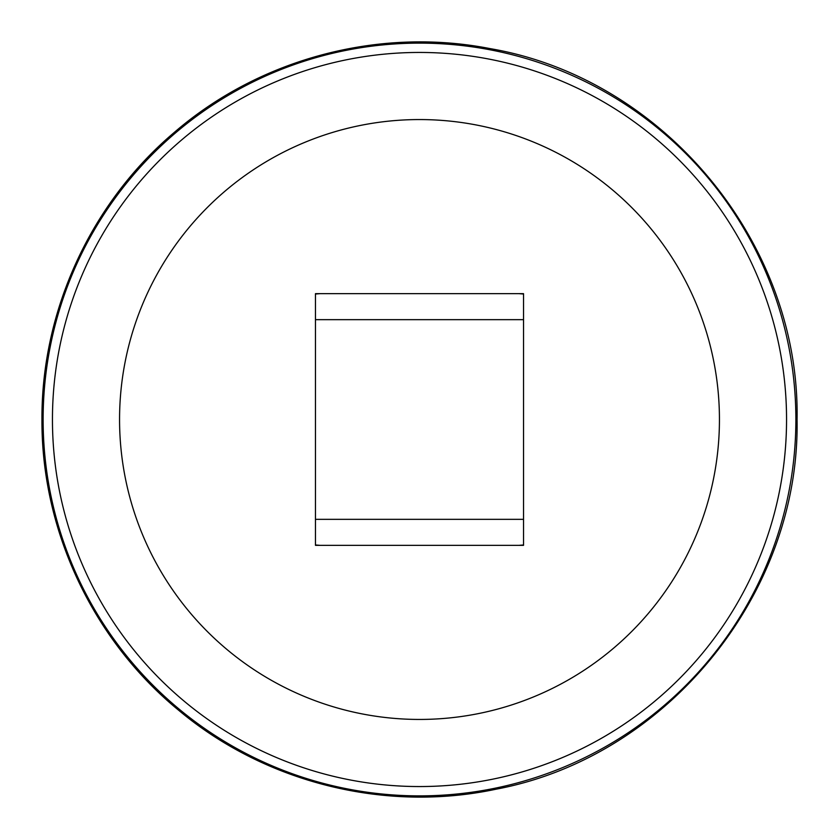<?xml version="1.0" encoding="UTF-8"?>
<svg xmlns="http://www.w3.org/2000/svg" width="839" height="839" viewBox="0 0 839 839"><rect width="100%" height="100%" fill="white"/><g stroke="black" fill="none" stroke-linecap="round" stroke-linejoin="round"><path stroke-width="1.26" d="M419.5 719.442A299.942 299.942 0 0 0 719.442 419.5A299.942 299.942 0 0 0 419.5 119.558A299.942 299.942 0 0 0 119.558 419.5A299.942 299.942 0 0 0 419.5 719.442M315.464 545.35L315.464 293.65L523.536 293.65L523.536 545.35L315.464 545.35M518.911 293.65L523.536 294.028M315.464 294.028L320.089 293.65M320.089 545.35L315.464 544.972M523.536 544.972L518.911 545.35M43.125 419.5A376.375 376.375 0 0 0 419.5 795.875A376.375 376.375 0 0 0 795.875 419.5A376.375 376.375 0 0 0 419.5 43.125A376.375 376.375 0 0 0 43.125 419.5M419.5 786.552A367.052 367.052 0 0 0 786.552 419.5A367.052 367.052 0 0 0 419.5 52.448A367.052 367.052 0 0 0 52.448 419.5A367.052 367.052 0 0 0 419.5 786.552M523.536 319.659L315.464 319.659M523.536 519.341L315.464 519.341M797.05 419.5C800.249 593.561 667.162 757.04 496.059 789.205C385.604 812.76 265.439 782.913 178.843 710.402C92.972 640.178 41.331 530.447 41.95 419.5C41.373 310.545 91.084 202.723 174.302 132.405C259.754 58.552 379.427 26.827 490.249 48.641C663.911 78.373 800.385 243.341 797.05 419.5"/></g></svg>
